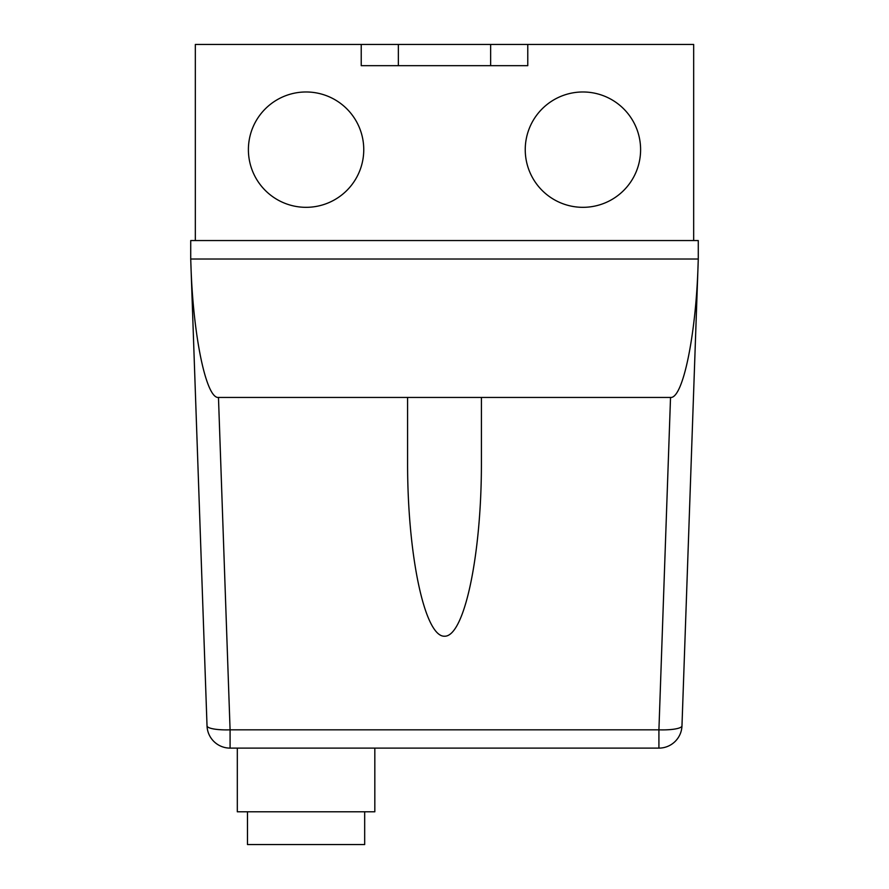 <?xml version="1.0" encoding="UTF-8"?>
<svg xmlns="http://www.w3.org/2000/svg" width="889" height="889" viewBox="0 0 889 889"><rect width="100%" height="100%" fill="white"/><g stroke="black" fill="none" stroke-linecap="round" stroke-linejoin="round"><path stroke-width="1.33" d="M364.679 811.79L364.679 844.55L247.475 844.55L247.475 811.79M374.825 748.116L374.825 811.79L237.319 811.79L237.319 748.116M363.757 149.652A57.674 57.674 0 0 1 306.072 207.326A57.674 57.674 0 0 1 248.398 149.652A57.674 57.674 0 0 1 306.072 91.978A57.674 57.674 0 0 1 363.757 149.652M640.602 149.652A57.674 57.674 0 0 1 582.928 207.326A57.674 57.674 0 0 1 525.243 149.652A57.674 57.674 0 0 1 582.928 91.978A57.674 57.674 0 0 1 640.602 149.652M481.416 397.439L481.416 462.558C481.56 555.481 464.247 636.913 444.5 636.224C424.753 636.913 407.44 555.481 407.584 462.558L407.584 397.439L670.528 397.439L658.916 729.836L658.916 748.116A23.07 23.07 0 0 0 681.974 725.846A23.07 4.789 -178 0 1 658.916 729.836L230.084 729.836A23.07 4.789 178 0 1 207.026 725.846A23.07 23.07 0 0 0 230.084 748.116L658.916 748.116A23.07 23.07 0 0 0 681.974 725.846L698.054 265.622L681.974 725.846M698.276 259.01L698.276 240.552L190.724 240.552L190.724 259.01L698.276 259.01L698.054 265.622C695.843 336.253 682.763 398.894 670.528 397.439M230.084 748.116L230.084 729.836L218.472 397.439C206.237 398.894 193.157 336.253 190.946 265.622L207.026 725.846M190.724 259.01L190.946 265.622M218.472 397.439L407.584 397.439M361.223 44.45L361.223 65.675L527.777 65.675L527.777 44.45L195.336 44.45L195.336 240.552M527.777 44.45L693.664 44.45L693.664 240.552M490.639 44.45L490.639 65.675M398.361 44.45L398.361 65.675"/></g></svg>
